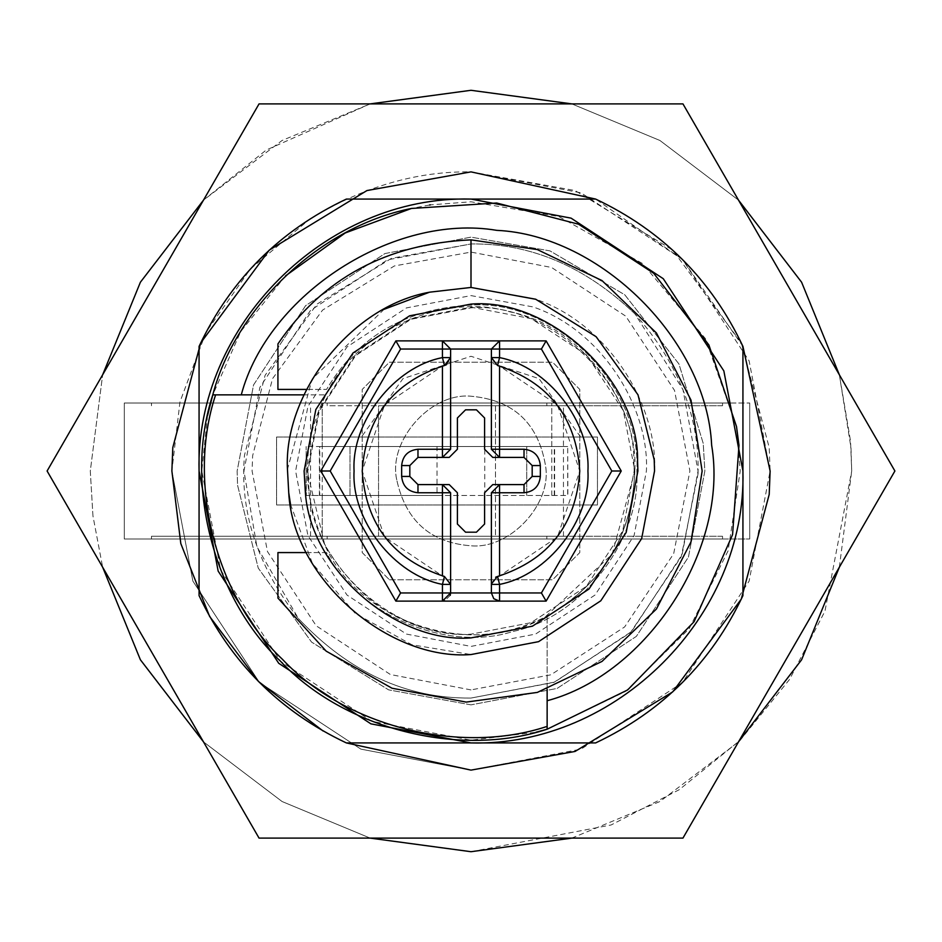 <?xml version="1.0" encoding="UTF-8"?>
<svg xmlns="http://www.w3.org/2000/svg" width="942" height="942" viewBox="0 0 942 942"><rect width="100%" height="100%" fill="white"/><g stroke="black" fill="none" stroke-linecap="round" stroke-linejoin="round"><path stroke-width="0.71" stroke-dasharray="4.71 3.53" d="M306.574 552.577L326.568 552.577C357.23 614.702 447.262 652.735 513.178 631.423C581.049 617.563 640.737 540.166 636.874 471C641.396 384.772 554.52 299.179 471 305.126C406.073 308.47 357.925 336.565 326.568 389.423L306.574 389.423M471 287.451L471 239.857L537.329 249.583L602.009 280.575L656.421 332.985L691.016 400.15L702.143 471L691.016 541.85L656.421 609.015L602.009 661.425L537.329 692.417L466.266 702.096L392.002 688.225L326.179 651.146L277.925 598.076L277.925 552.577L326.568 552.577C357.23 614.702 447.262 652.735 513.178 631.423C581.049 617.563 640.737 540.166 636.874 471C641.396 384.772 554.52 299.179 471 305.126C406.073 308.47 357.925 336.565 326.568 389.423L277.925 389.423L277.925 343.924M323.047 730.968L346.385 742.932C279.703 711.398 230.602 662.297 199.068 595.615M172.798 447.532L171.88 471L192.875 581.108L259.486 682.514L360.892 749.126L471 770.12L360.892 749.126L259.486 682.514L192.875 581.108L171.88 471L179.969 401.893L206.051 332.149L250.525 268.847L310.118 218.827C363.259 186.74 416.882 171.091 471 171.88L575.056 190.555L672.718 250.125L741.307 342.912L769.202 447.532L770.12 471L749.126 581.108L682.514 682.514L581.108 749.126L471 770.12M595.615 742.932C662.297 711.398 711.398 662.297 742.932 595.615L742.932 346.385L682.514 259.486L595.615 199.068L346.385 199.068C279.703 230.602 230.602 279.703 199.068 346.385M769.202 494.468L770.12 471L749.126 360.892L682.514 259.486L581.108 192.875L471 171.88M682.95 838.109L259.05 838.109L47.1 471L259.05 103.891L682.95 103.891L894.9 471L682.95 838.109M396.747 479.831C387.904 441.362 430.058 392.402 471 396.217C513.708 400.009 538.588 423.417 545.642 466.431C551.788 504.111 510.034 549.445 471 545.783C430.47 542.769 405.719 520.785 396.747 479.831C387.904 441.362 430.058 392.402 471 396.217C513.708 400.009 538.588 423.417 545.642 466.431C551.788 504.111 510.034 549.445 471 545.783C430.47 542.769 405.719 520.785 396.747 479.831M384.136 309.294L312.167 378.99L287.451 469.399L288.735 492.666M290.513 504.394L312.438 563.469L355.311 613.501L411.937 644.787L471 654.549M654.549 471C657.869 404.942 607.684 323.459 535.845 299.285M308.988 490.264L307.846 471L319.303 410.947L355.629 355.629L410.947 319.303L471 307.846C547.455 301.405 635.214 381.899 633.848 461.038L634.154 471L622.697 531.053L586.371 586.371L531.053 622.697L471 634.154C398.301 639.83 312.838 567.378 308.988 490.264L307.846 471L319.303 410.947L355.629 355.629L410.947 319.303L471 307.846C547.455 301.405 635.214 381.899 633.848 461.038L634.154 471L622.697 531.053L586.371 586.371L531.053 622.697L471 634.154C398.301 639.83 312.838 567.378 308.988 490.264M698.046 473.85C699.6 416.753 678.558 363.435 634.943 313.898L682.962 389.576L698.057 471L682.114 554.579L631.552 631.552L554.579 682.114L471 698.057C406.532 698.728 348.976 672.199 298.343 618.47L298.343 618.47C348.976 672.199 406.532 698.728 471 698.057L553.837 682.408L630.375 632.73L681.219 556.804L698.046 473.85M634.943 313.898C585.347 266.504 530.699 243.177 471 243.943L391.507 258.308L317.042 304.101L265.114 375.257L244.496 455.163C239.551 511.8 257.507 566.236 298.343 618.47L256.895 546.607L243.943 471L259.874 387.421L310.448 310.448L387.421 259.886L471 243.943C530.699 243.177 585.347 266.504 634.943 313.898M580.566 437.006L539.048 378.637L471 356.276L402.952 378.637L361.434 437.006L597.452 437.006L597.452 504.994L276.571 504.994L276.571 437.006L597.452 437.006L597.452 504.994L276.571 504.994L276.571 437.006L361.434 437.006M499.554 601.114L493.785 598.723L491.394 592.954L491.394 492.76L499.554 484.6L524.023 484.6L532.183 476.44L532.183 465.56L524.023 457.4L499.554 457.4L491.394 449.24L491.394 349.046M491.394 357.607L497.564 365.52L499.554 366.038L557.417 404.942L579.777 471L557.417 537.058L499.554 575.962L497.564 576.48M491.418 583.828L495.622 577.234M450.241 595.356L444.765 600.784M442.446 340.886L450.606 349.046L450.606 449.24L442.446 457.4L417.977 457.4L409.817 465.56L409.817 476.44L417.977 484.6L442.446 484.6L450.606 492.76L450.606 592.954M450.606 584.393L444.436 576.48L442.446 575.962L384.583 537.058L362.223 471L384.583 404.942L442.446 366.038L444.436 365.52M446.378 364.766L450.582 358.172M484.6 449.24L484.6 417.977L476.44 409.817L465.56 409.817L457.4 417.977L457.4 449.24M457.4 492.76L457.4 524.023L465.56 532.183L476.44 532.183L484.6 524.023L484.6 492.76M320.763 471L395.875 601.114L546.125 601.114L621.237 471L546.125 340.886L395.875 340.886L320.763 471M389.423 579.777L552.577 579.777L579.777 552.577L579.777 389.423L552.577 362.223L389.423 362.223L362.223 389.423L362.223 552.577L389.423 579.777L552.577 579.777L579.777 552.577L579.777 389.423L552.577 362.223L389.423 362.223L362.223 389.423L362.223 552.577L389.423 579.777M319.75 446.532L567.696 446.532L306.327 446.532L319.75 446.532L319.75 495.468L437.006 495.468L437.006 446.532M437.006 495.468L567.696 495.468L567.696 446.532L567.873 495.468L306.15 495.468L306.15 446.532L306.327 495.468L319.75 495.468M349.988 495.468L349.988 446.532L349.988 495.468M319.397 495.468L319.397 446.532M554.614 495.468L554.614 446.532M526.743 495.468L526.743 446.532L526.743 495.468M327.18 405.731L327.18 403.011L546.843 403.011L151.485 403.011L327.18 403.011L327.18 405.731L546.843 405.731L327.18 405.731M151.485 405.731L151.485 403.011L151.485 405.731M546.843 405.731L546.843 403.011L722.538 403.011L546.843 403.011L546.843 405.731L722.538 405.731L722.538 403.011L722.538 405.731L546.843 405.731M378.543 405.731L495.468 405.731L378.543 405.731L378.543 536.269L563.457 536.269L310.566 536.269L378.543 536.269L310.566 536.269L378.543 536.269L378.543 405.731M495.468 405.731L563.457 405.731L495.468 405.731L563.457 405.731L495.468 405.731L495.468 536.269L495.468 405.731M151.485 536.269L151.485 538.989L546.843 538.989L151.485 538.989L151.485 536.269L327.18 536.269L327.18 538.989L327.18 536.269L546.843 536.269L546.843 538.989L722.538 538.989L546.843 538.989L546.843 536.269L151.485 536.269M546.843 536.269L722.538 536.269L722.538 538.989L722.538 536.269L546.843 536.269M322.235 495.468L322.235 538.989L749.726 538.989L124.285 538.989L124.285 403.011L322.235 403.011L124.285 403.011L124.285 538.989L322.235 538.989L322.235 403.011L551.777 403.011L322.235 403.011L322.235 446.532M551.777 495.468L551.777 403.011L749.726 403.011L551.777 403.011L551.777 446.532M749.726 538.989L749.726 403.011L749.726 538.989M471 704.863L388.61 689.862L311.578 642.103L258.238 568.073L237.572 485.271L237.137 471L253.563 384.913L305.632 305.632L384.913 253.563L471 237.137L549.998 250.89L624.805 294.822L678.947 363.989L703.227 443.399L704.863 471L688.437 557.087L636.368 636.368L557.087 688.437L471 704.863L388.61 689.862L311.578 642.103L258.238 568.073L237.572 485.271L237.137 471L253.563 384.913L305.632 305.632L384.913 253.563L471 237.137L549.998 250.89L624.805 294.822L678.947 363.989L703.227 443.399L704.863 471L688.437 557.087L636.368 636.368L557.087 688.437L471 704.863M547.137 689.238L547.137 616.068L547.137 729.214L625.441 691.499L689.144 628.761L728.095 550.835L740.212 471L736.514 426.573L705.417 338.637L642.644 263.607L558.759 216.495L471 201.788L430.376 204.873M429.552 205.003L411.454 208.453M285.508 275.888L240.728 331.537L212.786 394.863L325.932 394.863C301.511 443.07 301.122 493.078 324.766 544.888L324.766 544.888C360.127 604.211 408.875 634.19 471 634.837C495.351 635.132 519.984 629.268 544.888 617.234L612.147 554.202L634.837 471L623.333 410.688L586.854 355.146L531.312 318.667L471 307.163L410.688 318.667L355.146 355.146L318.667 410.688L307.163 471L324.766 544.888C357.807 622.25 471.86 659.282 544.888 617.234C602.609 584.499 632.6 535.763 634.837 471C638.817 401.928 578.223 324.59 510.211 311.92C444.094 291.525 354.51 331.843 325.932 394.863L303.983 394.863M207.581 415.422L201.788 471L220.687 570.098L280.634 661.366L371.902 721.313L471 740.212L536.022 732.24M92.952 515.933L90.291 471L102.654 374.775L90.291 471L92.952 515.933L102.654 567.225L92.952 515.933M203.496 200.128L266.233 150.049L370.171 103.891L282.082 140.476L203.496 200.128M839.346 567.237L851.709 471L850.991 447.756L839.346 374.763L850.532 441.127L851.709 471L824.968 611.134L789.643 679.323L740.2 740.2L679.323 789.643L611.134 824.968L471 851.709M370.171 838.109L282.082 801.524L203.496 741.872L282.082 801.524L370.171 838.109M571.829 103.891L659.918 140.476L738.504 200.128L659.918 140.476L571.829 103.891M738.504 741.872L659.918 801.524L571.829 838.109M547.137 616.068C603.045 583.84 632.27 535.48 634.837 471C632.27 535.48 603.045 583.84 547.137 616.068M742.932 346.385C711.398 279.703 662.297 230.602 595.615 199.068M471 742.932L591.152 742.932M471 689.909L390.424 674.531L316.206 625.794L267.469 551.576L252.091 471L252.633 455.74L272.509 378.696L322.576 310.095L394.368 265.95L471 252.091L551.576 267.469L625.794 316.206L674.531 390.424L689.909 471L673.671 553.719L624.652 626.925L550.858 674.813L471 689.909M471 295.6L532.972 306.915C601.608 330.018 649.568 407.886 646.4 471L634.084 535.562L595.026 595.026L535.562 634.084L471 646.4L406.438 634.084L346.974 595.026L307.916 535.562L295.6 471L307.916 406.438L346.974 346.974L406.438 307.916L471 295.6M554.273 495.468L554.273 446.532M484.753 495.468L484.753 446.532M310.566 536.269L310.566 405.731M563.457 536.269L563.457 405.731"/><path stroke-width="1.41" d="M306.574 389.423L277.925 389.423L277.925 343.924C322.494 278.373 386.844 243.684 471 239.857L537.329 249.583L602.009 280.575L656.421 332.985L691.016 400.15L702.143 471L691.016 541.85L656.421 609.015L602.009 661.425L537.329 692.417L466.266 702.096L392.002 688.225L326.179 651.146L277.925 598.076L277.925 552.577L306.574 552.577M277.925 343.924L277.925 343.924C322.494 278.373 386.844 243.684 471 239.857L471 287.451L535.668 299.215L596.121 336.706L637.993 394.804L654.207 459.79L654.549 471L641.667 538.565L600.796 600.796L538.565 641.667L471 654.549C389.211 660.931 293.068 579.424 288.735 492.666L287.451 469.399C283.354 395.322 349.329 306.456 429.587 292.185L471 287.451L429.587 292.185L384.136 309.294M471 742.932L346.385 742.932C279.703 711.398 230.602 662.297 199.068 595.615L199.068 471L218.155 571.099L278.714 663.286L370.901 723.845L471 742.932L346.385 742.932L471 770.12L575.056 751.445L672.718 691.875L741.307 599.088L769.202 494.468L770.12 471L742.932 346.385L742.932 595.615C711.398 662.297 662.297 711.398 595.615 742.932L471 742.932C616.221 746.735 746.735 616.221 742.932 471L723.845 370.901L663.286 278.714L571.099 218.155L471 199.068L595.615 199.068L471 171.88L366.944 190.555L269.282 250.125L200.693 342.912L172.798 447.532L171.88 471L180.805 543.558L209.619 616.445L258.449 681.478L323.047 730.968M471 770.12L575.056 751.445L672.718 691.875L741.307 599.088L769.202 494.468M471 171.88L366.944 190.555L269.282 250.125L200.693 342.912L172.798 447.532M259.05 838.109L47.1 471L259.05 103.891L682.95 103.891L894.9 471L682.95 838.109L259.05 838.109M288.735 492.666L290.513 504.394M471 654.549L538.565 641.667L600.796 600.796L641.667 538.565L654.549 471M535.845 299.285L471 287.451M305.267 490.7L304.101 471L315.817 409.57L352.991 352.991L409.57 315.817L471 304.101C549.21 297.519 638.982 379.85 637.581 460.815L637.899 471L626.183 532.43L589.009 589.009L532.43 626.183L471 637.899C396.629 643.704 309.212 569.58 305.267 490.7M449.24 484.6L457.4 492.76L449.24 484.6L442.446 484.6L449.24 484.6M457.4 449.24L449.24 457.4L457.4 449.24L457.4 417.977L465.56 409.817L476.44 409.817L484.6 417.977L484.6 449.24L492.76 457.4L484.6 449.24M484.6 492.76L492.76 484.6L484.6 492.76L484.6 524.023L476.44 532.183L465.56 532.183L457.4 524.023L457.4 492.76M409.817 465.56L401.657 465.56C402.693 455.716 408.133 450.288 417.977 449.24L442.446 449.24L442.446 457.4L449.24 457.4L417.977 457.4L409.817 465.56L409.817 476.44L417.977 484.6L442.446 484.6L450.606 492.76L450.606 592.954L491.394 592.954L491.394 492.76L499.554 484.6L524.023 484.6L532.183 476.44L532.183 465.56L524.023 457.4L492.76 457.4L499.554 457.4L491.394 449.24L491.394 357.607L497.564 365.52L499.554 366.038L499.554 457.4M491.394 492.76L499.554 492.76L499.554 575.962L497.564 576.48C548.739 559.854 576.139 524.694 579.777 471C576.139 417.306 548.739 382.146 497.564 365.52L499.554 357.607C547.867 366.885 590.728 421.875 587.926 471C590.728 520.125 547.867 575.115 499.554 584.393L497.564 576.48L495.622 577.234M497.564 576.48L491.418 583.828M491.394 584.393L499.554 584.393L499.554 592.954L491.394 592.954L493.785 598.723L499.554 601.114L395.875 601.114L320.763 471L395.875 340.886L499.554 340.886L491.394 349.046L450.606 349.046L450.606 449.24L442.446 457.4M546.125 340.886L621.237 471L546.125 601.114L541.414 592.954L611.817 471L541.414 349.046L491.394 349.046L491.394 357.607L499.554 357.607L499.554 340.886L546.125 340.886L541.414 349.046M546.125 601.114L499.554 601.114L499.554 592.954L541.414 592.954M444.765 600.784L442.446 601.114L450.606 592.954L450.241 595.356M621.237 471L611.817 471M499.554 340.886L491.394 349.046M450.606 449.24L442.446 449.24L442.446 366.038L444.436 365.52L442.446 357.607L442.446 349.046L450.606 349.046L442.446 340.886L442.446 349.046L400.585 349.046L330.183 471L400.585 592.954L395.875 601.114M450.606 592.954L442.446 592.954L442.446 584.393L450.606 584.393L444.436 576.48L442.446 575.962L442.446 492.76L417.977 492.76C408.133 491.712 402.693 486.284 401.657 476.44L401.657 465.56M330.183 471L320.763 471M444.436 365.52C393.261 382.146 365.861 417.306 362.223 471C365.861 524.694 393.261 559.854 444.436 576.48L442.446 584.393C394.133 575.115 351.272 520.125 354.074 471C351.272 421.875 394.133 366.885 442.446 357.607L450.606 357.607L444.436 365.52L446.378 364.766M400.585 349.046L395.875 340.886M492.76 484.6L499.554 484.6L492.76 484.6M411.454 208.453L496.693 203.013L578.553 224.208L653.76 273.333L708.902 344.984L736.514 426.573L738.987 445.307L732.57 534.667L694.066 621.72L627.655 689.933L547.137 729.214C459.084 758.216 344.101 728.931 280.634 661.366C213.069 597.899 183.784 482.916 212.786 394.863C234.64 310.413 316.806 227.316 411.454 208.453L345.208 232.98L285.508 275.888M430.376 204.873L429.552 205.003M536.022 732.24L547.137 729.214L547.137 700.73C647.943 674.001 729.037 548.056 711.646 445.225C706.865 341.051 600.949 235.123 496.775 230.354C393.944 212.963 267.999 294.057 241.27 394.863L212.786 394.863L207.581 415.422M102.654 374.775L140.393 282.223L203.496 200.128L140.393 282.223L102.654 374.775M471 851.709L370.171 838.109L471 851.709L571.829 838.109M203.496 741.872L140.393 659.777L102.654 567.225L140.393 659.777L203.496 741.872M370.171 103.891L471 90.291L571.829 103.891L471 90.291L370.171 103.891M738.504 200.128L801.607 282.223L839.346 374.763L801.607 282.223L738.504 200.128M839.346 567.237L801.607 659.777L738.504 741.872M595.615 199.068C662.297 230.602 711.398 279.703 742.932 346.385M346.385 199.068L471 199.068C325.779 195.265 195.265 325.779 199.068 471L199.068 346.385C230.602 279.703 279.703 230.602 346.385 199.068M547.137 700.73L547.137 689.238M303.983 394.863L241.27 394.863M199.068 346.385L199.068 595.615M591.152 742.932L595.615 742.932M491.394 449.24L524.023 449.24C533.867 450.288 539.307 455.716 540.343 465.56L540.343 476.44C539.307 486.284 533.867 491.712 524.023 492.76L499.554 492.76L499.554 484.6M524.023 492.76L524.023 484.6M540.343 476.44L532.183 476.44M540.343 465.56L532.183 465.56M524.023 449.24L524.023 457.4M400.585 592.954L442.446 592.954L442.446 601.114M450.606 492.76L442.446 492.76L442.446 484.6M417.977 484.6L417.977 492.76M409.817 476.44L401.657 476.44M417.977 449.24L417.977 457.4M215.612 394.863C186.551 482.163 215.482 596.463 282.565 659.435C345.537 726.518 459.837 755.449 547.137 726.388"/></g></svg>
